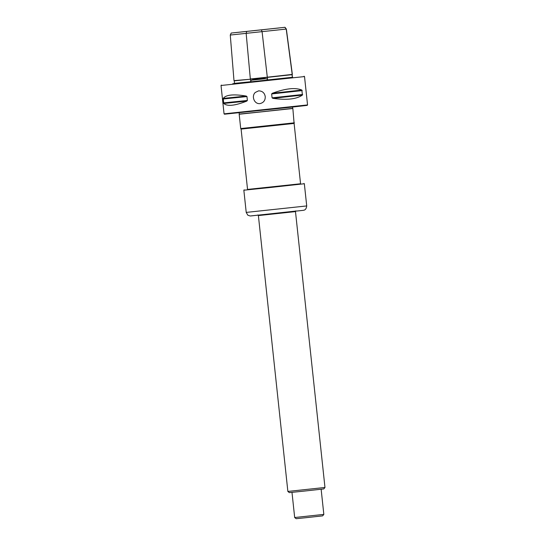 <?xml version="1.0" encoding="UTF-8"?>
<svg xmlns="http://www.w3.org/2000/svg" width="546" height="546" viewBox="0 0 546 546"><rect width="100%" height="100%" fill="white"/><g stroke="black" fill="none" stroke-linecap="round" stroke-linejoin="round"><path stroke-width="0.82" d="M307.548 104.928L307.193 105.371L295.038 106.77L224.502 114.203L224.058 113.848L221.028 85.49L304.518 76.57L307.548 104.928L224.058 113.848M255.289 92.438C251.174 96.13 254.259 104.334 259.964 103.604C263.609 102.73 265.363 100.396 265.24 96.594C264.557 92.854 262.346 90.943 258.606 90.854L255.289 92.438M246.246 96.055C233.572 93.96 225.894 94.745 223.218 98.416L246.246 96.055L246.963 96.56L247.379 100.464L246.785 101.106C234.835 105.794 227.156 106.579 223.758 103.46L223.218 98.416M301.863 90.042C295.263 87.36 285.408 88.438 272.311 93.284L301.863 90.042L302.402 95.093C296.526 99.195 286.677 100.28 272.85 98.335L272.072 97.836L271.655 93.932L272.311 93.284M292.472 77.307L267.752 80.064L292.472 77.307L292.13 74.659M285.005 27.3L231.217 33.047L285.005 27.3L286.35 29.054L230.269 35.046L233.988 80.631L250.505 79.218L234.254 80.842L234.459 83.367L250.894 81.723L250.662 80.869L252.006 80.126C256.272 78.781 260.892 78.29 265.854 78.651L267.52 79.074L267.438 79.962L292.438 77.273M234.459 83.367L250.894 81.723M250.614 81.886L234.357 83.497M278.863 27.982L235.667 32.589L278.863 27.982M230.269 35.046L231.217 33.047M246.655 31.504L246.164 33.463L250.341 78.999L267.39 77.184L292.212 74.413L286.227 29.075L284.889 27.32M250.662 80.869L250.505 79.218L292.001 74.679L292.219 76.317M232.739 83.797L292.711 77.389M232.773 83.736L292.67 77.334M247.556 189.496L241.1 129.095L294.11 123.43L292.847 108.504L239.182 114.244L240.711 128.556L294.383 122.823M247.55 189.428L300.559 183.763M247.55 189.462L300.559 183.797M270.366 187.483L304.34 183.743L306.715 205.938L246.219 212.408L243.844 190.206L270.366 187.483M324.972 487.469L323.792 488.936L304.436 491.066L289.332 492.622L287.865 491.434L324.972 487.469L295.488 211.609L295.816 210.879M323.826 514.4L322.645 515.868L307.76 517.506L296.144 518.7L294.676 517.519L323.833 514.4L321.144 489.257M261.445 29.934L262.094 31.77L267.52 79.074M252.006 80.126L265.854 78.651M223.143 98.997L246.963 96.56M223.56 102.901L247.379 100.464M223.758 103.46L246.785 101.106M271.655 93.932L302.231 90.581M272.072 97.836L302.648 94.485M272.85 98.335L302.402 95.093M239.1 112.756L239.278 114.08L262.708 111.671L292.724 108.367L292.615 107.036M296.239 211.015L251.078 215.923M287.865 491.434L258.388 215.574L295.488 211.609M286.35 29.054L292.349 74.392M221.383 85.053L221.028 85.49M304.074 76.215L304.518 76.57M300.566 183.831L294.11 123.43M241.1 129.095L240.711 128.556M306.715 205.938C306.067 210.783 303.494 210.114 302.798 210.394L250.184 215.984L247.802 215.185L246.219 212.408M244.144 189.844L243.844 190.206M303.972 183.449L304.34 183.743M257.917 214.933L258.388 215.574M294.676 517.519L291.987 492.369"/></g></svg>
